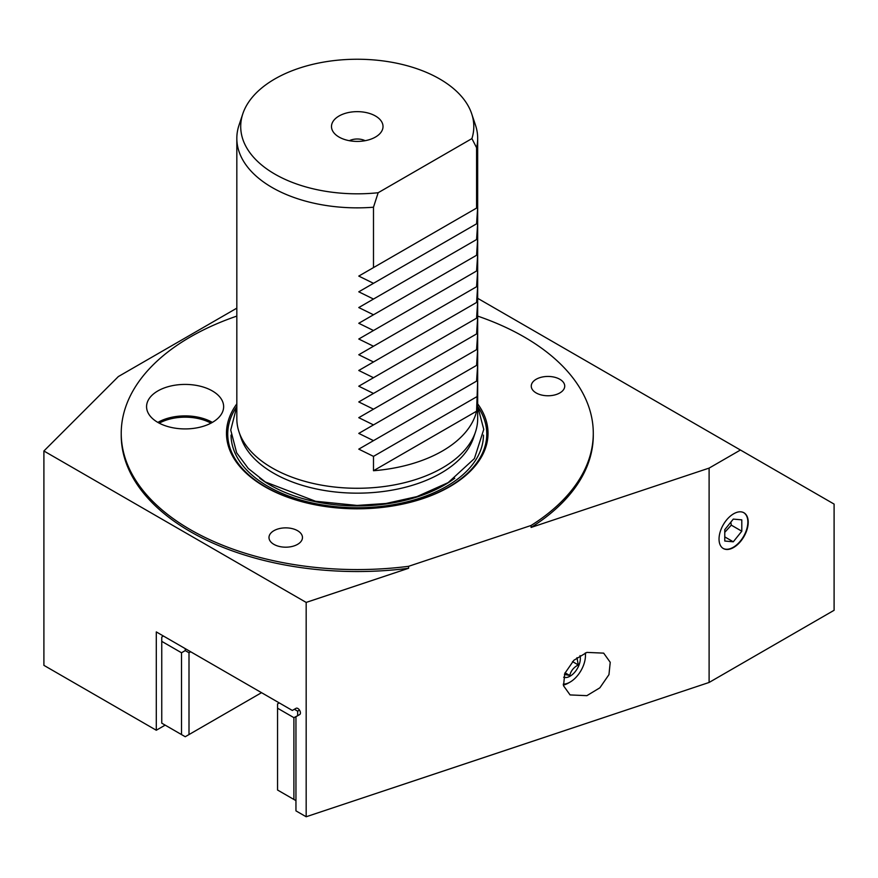 <?xml version="1.0" encoding="UTF-8"?>
<svg xmlns="http://www.w3.org/2000/svg" width="878" height="878" viewBox="0 0 878 878"><rect width="100%" height="100%" fill="white"/><g stroke="black" fill="none" stroke-linecap="round" stroke-linejoin="round"><path stroke-width="1.32" d="M190.702 651.772L189 652.76L189 734.568L261.545 692.676M189 652.76L185.247 650.598L185.247 648.633M185.247 650.598L181.505 652.76L161.75 641.357L161.75 637.033L163.451 636.045M181.505 652.76L181.505 734.568L161.75 723.165L161.75 641.357M189 734.568L185.247 736.73L181.505 734.568M165.152 725.129L156.295 730.244L156.295 631.919L292.33 710.456L296.062 708.305A3.611 2.085 60 0 1 298.849 709.27A3.611 2.085 60 0 1 300.43 712.903A3.611 2.085 60 0 1 299.683 714.56L295.952 716.711L295.952 810.866L306.17 816.76L306.17 602.418L408.599 568.275A236.028 136.266 180 0 1 190.361 531.629A236.028 136.266 180 0 1 121.23 435.269L121.23 433.304A236.028 136.266 0 0 0 190.361 529.664A236.028 136.266 0 0 0 408.599 566.31L531.091 525.472L531.091 527.437L709.106 468.106L740.439 450.019L477.676 298.311M709.106 468.106L709.106 682.458L834.1 610.287L834.1 504.093L740.439 450.019M531.091 525.472A236.028 136.266 0 0 0 593.287 433.304L593.287 435.269A236.028 136.266 180 0 1 531.091 527.437M306.17 602.418L43.9 450.996L118.343 376.563L236.83 308.145M719.038 539.07A20.633 11.908 120 0 0 723.077 548.377A20.633 11.908 120 0 0 739.056 543.142A20.633 11.908 120 0 0 748.21 522.223A20.633 11.908 120 0 0 743.71 512.653A20.633 11.908 120 0 0 727.895 518.459A20.633 11.908 120 0 0 719.038 539.07M43.9 450.996L43.9 665.348L156.295 730.244M709.106 682.458L306.17 816.76M408.599 568.275L408.599 566.31M586.877 695.661L570.085 694.926L563.522 685.751L564.795 673.437L573.883 660.267L586.877 652.398L603.669 653.133L610.232 662.308L608.959 674.633L599.872 687.803L586.877 695.661M593.287 433.304A236.028 136.266 0 0 0 524.155 336.943A236.028 136.266 0 0 0 477.676 316.102M236.83 316.102A236.028 136.266 0 0 0 121.23 433.304M273.892 544.36A16.737 9.669 180 0 1 268.986 537.523A16.737 9.669 180 0 1 279.325 528.6A16.737 9.669 180 0 1 297.565 530.696A16.737 9.669 180 0 1 302.471 537.523A16.737 9.669 180 0 1 292.133 546.456A16.737 9.669 180 0 1 273.892 544.36M536.162 392.938A16.737 9.669 180 0 1 531.256 386.111A16.737 9.669 180 0 1 541.583 377.178A16.737 9.669 180 0 1 559.824 379.274A16.737 9.669 180 0 1 564.73 386.111A16.737 9.669 180 0 1 554.402 395.034A16.737 9.669 180 0 1 536.162 392.938M212.355 390.94A38.533 22.246 180 0 1 223.638 406.668A38.533 22.246 180 0 1 199.855 427.224A38.533 22.246 180 0 1 157.853 422.406A38.533 22.246 180 0 1 146.571 406.668A38.533 22.246 180 0 1 170.354 386.111A38.533 22.246 180 0 1 212.355 390.94M477.676 403.858A130.778 75.508 180 0 1 430.341 495.916A130.778 75.508 180 0 1 264.783 486.697A130.778 75.508 180 0 1 236.83 403.858M212.355 422.406A38.533 22.246 0 0 0 157.853 422.406M159.258 423.174A37.326 21.555 180 0 1 210.95 423.174M239.014 431.921L240.956 437.738A118.442 68.385 0 0 0 273.508 473.132A118.442 68.385 0 0 0 443.566 471.607A118.442 68.385 0 0 0 473.549 437.738L475.492 431.921A120.418 69.527 180 0 1 392.543 485.227A120.418 69.527 180 0 1 272.103 467.908A120.418 69.527 180 0 1 239.014 431.921A120.418 69.527 180 0 1 236.83 418.751L236.83 138.329A120.418 69.527 0 0 0 272.103 187.497A120.418 69.527 0 0 0 373.49 207.219L373.49 267.592L477.665 207.449L476.578 223.813L477.665 223.177L476.578 239.54L477.665 238.915L476.578 255.268L477.665 254.642L476.578 271.006L477.665 270.369L476.578 286.733L477.665 286.107L476.578 302.471L477.665 301.834L476.578 318.198L477.665 317.573L476.578 333.936L477.665 333.3L476.578 349.663L477.665 349.038L476.578 365.391L477.665 364.765L476.578 381.129L477.665 380.492L476.578 411.211A120.418 69.527 0 0 1 373.49 470.729L373.49 456.373L476.578 396.856M476.578 208.075L476.578 147.702A120.418 69.527 0 0 0 477.676 138.329L477.676 418.751A120.418 69.527 180 0 1 475.492 431.921M476.578 147.702L471.914 138.592A116.554 67.288 0 0 0 471.695 113.778A116.554 67.288 0 0 0 439.669 78.954A116.554 67.288 0 0 0 323.104 62.195A116.554 67.288 0 0 0 242.822 113.778L239.014 125.159A120.418 69.527 0 0 0 236.83 138.329M477.676 138.329A120.418 69.527 0 0 0 475.492 125.159L471.695 113.778M373.49 267.592L358.784 276.087L373.49 283.32L358.784 291.814L373.49 299.058L358.784 307.552L373.49 314.785L358.784 323.28L373.49 330.523L358.784 339.018L373.49 346.25L358.784 354.745L373.49 361.977L358.784 370.472L373.49 377.716L358.784 386.21L373.49 393.443L358.784 401.937L373.49 409.181L358.784 417.676L373.49 424.908L358.784 433.403L373.49 440.646L358.784 449.141L373.49 456.373M242.822 113.778A116.554 67.288 0 0 0 274.847 174.107A116.554 67.288 0 0 0 378.155 192.732L373.49 207.219M471.914 138.592L378.155 192.732M339.029 137.056A25.769 14.882 180 0 1 333.728 132.6A25.769 14.882 180 0 1 342.639 114.272A25.769 14.882 180 0 1 375.477 116.006A25.769 14.882 180 0 1 380.778 132.6A25.769 14.882 180 0 1 339.029 137.056M358.784 276.087L477.665 207.449M373.49 283.32L476.578 223.813M358.784 291.814L477.665 223.177M373.49 299.058L476.578 239.54M358.784 307.552L477.665 238.915M373.49 314.785L476.578 255.268M358.784 323.28L477.665 254.642M373.49 330.523L476.578 271.006M358.784 339.018L477.665 270.369M373.49 346.25L476.578 286.733M358.784 354.745L477.665 286.107M373.49 361.977L476.578 302.471M358.784 370.472L477.665 301.834M373.49 377.716L476.578 318.198M358.784 386.21L477.665 317.573M373.49 393.443L476.578 333.936M358.784 401.937L477.665 333.3M373.49 409.181L476.578 349.663M358.784 417.676L477.665 349.038M373.49 424.908L476.578 365.391M358.784 433.403L477.665 364.765M373.49 440.646L476.578 381.129M358.784 449.141L477.665 380.492M373.49 470.729L476.578 411.211M349.367 140.699A12.04 6.947 180 0 1 365.149 140.699M563.391 685.07A24.079 13.905 120 0 0 568.428 683.04L570.129 682.063A21.676 12.511 120 0 0 585.461 655.515A21.676 12.511 120 0 0 585.286 652.98M563.248 684.149A21.676 12.511 120 0 0 570.129 682.063L568.428 683.04M580.007 655.614A14.454 8.341 -60 0 1 570.129 676.159A14.454 8.341 -60 0 1 563.654 677.234M585.461 655.515L585.461 653.55A24.079 13.905 120 0 0 585.45 652.914M564.455 674.381L569.745 675.489C570.832 670.946 573.663 667.412 578.262 664.898L576.978 657.677M578.262 664.898L572.522 661.595M569.745 675.489L565.048 672.778M295.952 800.637L277.558 790.024L277.558 703.893L279.259 702.905M297.861 715.614L293.9 717.655L293.9 799.463M297.653 715.493L297.653 711.169L294.382 709.27M299.497 710.093L297.653 711.169M293.9 717.655L277.558 708.217M722.912 548.267A20.611 11.908 120 0 0 738.826 542.813A20.611 11.908 120 0 0 747.858 522.026A20.611 11.908 120 0 0 743.534 512.565M741.8 519.853L733.284 519.096L724.767 529.686L724.767 541.035L733.284 541.803L741.8 531.212L741.8 519.853M730.836 522.125L731.286 525.143L724.767 532.331M733.284 541.803L724.767 536.886M741.8 531.212L731.286 525.143M236.336 407.227A129.516 74.773 0 0 0 265.672 486.895A129.516 74.773 0 0 0 427.795 496.739A129.516 74.773 0 0 0 478.17 407.227M231.057 435.093A126.202 72.863 0 0 0 268.02 486.401A126.202 72.863 0 0 0 405.373 502.238A126.202 72.863 0 0 0 483.46 435.104M454.738 478.247A123.074 71.052 180 0 1 270.226 485.117A123.074 71.052 180 0 1 259.745 478.236M477.676 406.284L483.767 429.386L474.405 458.568L448.153 482.626L416.962 496.586L386.024 503.478L357.094 505.432L315.553 501.261L265.266 481.945L248.287 468.479L236.632 452.785L230.738 430.055L236.83 406.284"/></g></svg>
